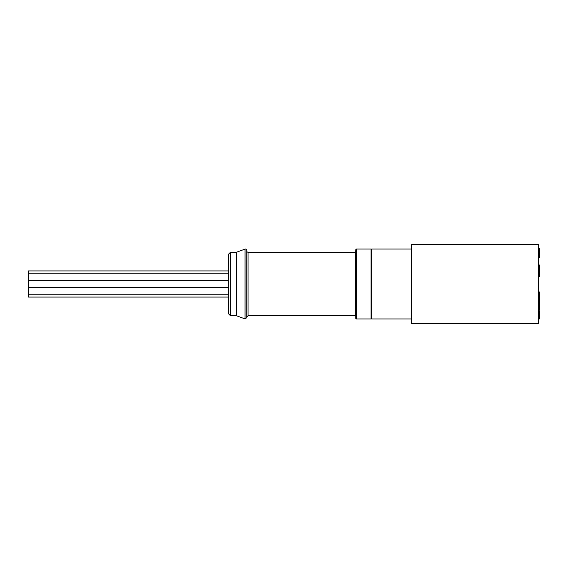 <?xml version="1.0" encoding="UTF-8"?>
<svg xmlns="http://www.w3.org/2000/svg" width="568" height="568" viewBox="0 0 568 568"><rect width="100%" height="100%" fill="white"/><g stroke="black" fill="none" stroke-linecap="round" stroke-linejoin="round"><path stroke-width="0.85" d="M228.641 280.691L28.4 280.691L28.4 287.309L228.641 287.309L28.4 287.6L28.4 297.071L228.641 297.071L228.641 313.884L228.641 254.116L230.551 252.213L236.529 252.213L245.049 249.111A1.271 1.271 0 0 1 246.753 250.303L246.753 317.697L245.049 318.889L236.529 315.787L236.529 252.213M228.641 270.929L28.4 270.929L28.4 280.4L228.641 280.4M411.431 249.032L371.692 249.032L371.692 318.967L411.431 318.967M411.431 244.261L411.431 323.739L538.585 323.739L538.585 244.261L411.431 244.261M539.6 296.631L539.6 292.009L538.585 292.009M539.6 294.558L538.585 294.558M539.6 295.956L538.585 295.956M538.585 296.546L539.6 296.546L539.6 309.439L538.585 309.439M538.585 318.889L539.6 318.889L539.6 310.81L538.585 310.81M539.6 311.612L538.585 311.612M539.6 316.546L538.585 316.546M539.6 302.787L538.585 302.787M539.6 301.139L538.585 301.139M539.6 304.831L538.585 304.831M539.6 297.405L538.585 297.405M539.6 299.038L538.585 299.038M538.585 276.41L539.6 276.41L539.6 268.33L538.585 268.33M538.585 257.645L539.6 257.645L539.6 249.359L538.585 249.359M539.6 251.773L538.585 251.773M539.6 254.109L538.585 254.109M539.6 257.219L538.585 257.219M539.6 249.359L539.6 248.202L538.585 248.202M539.6 268.33L539.6 265.029L538.585 265.029M539.6 266.846L538.585 266.846M539.6 267.656L538.585 267.656M356.434 318.967A0.639 0.639 0 0 1 355.795 318.329L355.795 249.671L356.434 249.032L356.434 318.967L371.053 318.967L371.053 249.032L371.692 249.671M355.795 316.426A0.639 0.639 0 0 0 355.163 315.787L355.163 252.213L355.795 251.574M355.163 315.787L248.031 315.787L246.753 317.058L246.753 250.942A1.271 1.271 0 0 0 248.031 252.213L355.163 252.213M539.6 313.721L538.585 313.721M230.551 252.213L230.551 315.787L228.641 313.884M245.049 318.889L245.049 249.111M248.031 315.787L248.031 252.213M28.4 294.21L228.641 294.21M28.4 273.79L228.641 273.79M371.053 318.967L371.692 318.329M236.529 315.787L230.551 315.787M356.434 249.032L371.053 249.032"/></g></svg>
